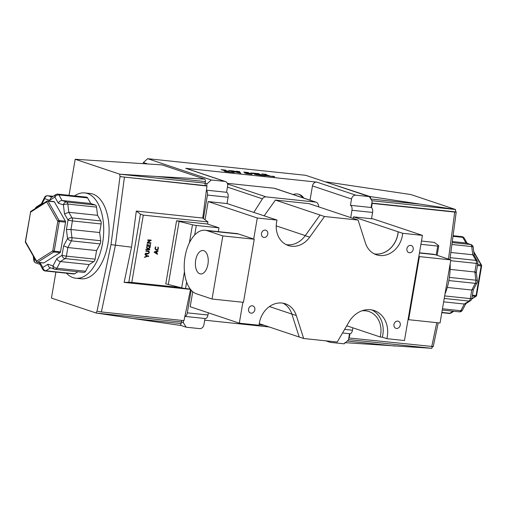 <?xml version="1.0" encoding="UTF-8"?>
<svg xmlns="http://www.w3.org/2000/svg" width="507" height="507" viewBox="0 0 507 507"><rect width="100%" height="100%" fill="white"/><g stroke="black" fill="none" stroke-linecap="round" stroke-linejoin="round"><path stroke-width="0.76" d="M375.294 254.02A22.517 18.822 108.5 0 0 397.875 233.911A22.517 18.822 108.5 0 0 398.147 231.8L398.236 231.813A22.517 18.822 -71.5 0 1 375.294 254.02A22.517 18.822 108.5 0 1 374.255 253.874M346.731 325.767L380.174 336.959A22.517 18.822 108.5 0 0 380.618 334.867A22.517 18.822 108.5 0 0 368.912 311.532A22.517 18.822 108.5 0 0 361.935 310.823M205.177 230.254A32.169 17.365 96 0 1 207.205 230.698L222.833 235.932L212.046 299.022L196.418 293.794A32.169 17.365 96 0 1 185.061 256.637A32.169 17.365 96 0 1 205.177 230.254L236.592 233.556A32.169 17.365 96 0 1 238.62 234L253.69 239.044L257.29 218.016L208.162 201.571L227.016 203.554L228.093 197.248L207.445 195.075A4.29 2.313 -84 0 0 206.406 190.391L206.989 186.025L205.867 185.651L120.755 176.702L206.989 186.025M207.94 264.299A11.775 6.357 96 0 1 200.582 273.951A11.775 6.357 96 0 1 195.683 260.192A11.775 6.357 96 0 1 203.041 250.534A11.775 6.357 96 0 1 207.94 264.299M251.073 313.168A3.752 3.137 -71.5 0 1 250.509 313.047A3.752 3.137 -71.5 0 1 248.633 308.82A3.752 3.137 -71.5 0 1 252.334 305.81A3.752 3.137 -71.5 0 1 252.892 305.93A3.752 3.137 -71.5 0 1 254.774 310.157A3.752 3.137 -71.5 0 1 251.073 313.168M396.487 328.46A3.752 3.137 -71.5 0 1 395.923 328.34A3.752 3.137 -71.5 0 1 394.047 324.112A3.752 3.137 -71.5 0 1 397.742 321.096A3.752 3.137 -71.5 0 1 398.306 321.223A3.752 3.137 -71.5 0 1 400.188 325.443A3.752 3.137 -71.5 0 1 396.487 328.46M409.428 252.746A3.752 3.137 -71.5 0 1 408.864 252.625A3.752 3.137 -71.5 0 1 406.988 248.398A3.752 3.137 -71.5 0 1 410.683 245.382A3.752 3.137 -71.5 0 1 411.247 245.508A3.752 3.137 -71.5 0 1 413.129 249.729A3.752 3.137 -71.5 0 1 409.428 252.746M264.014 237.453A3.752 3.137 -71.5 0 1 263.45 237.333A3.752 3.137 -71.5 0 1 261.574 233.112A3.752 3.137 -71.5 0 1 265.275 230.096A3.752 3.137 -71.5 0 1 265.833 230.216A3.752 3.137 -71.5 0 1 267.715 234.443A3.752 3.137 -71.5 0 1 264.014 237.453M287.241 244.761A22.517 18.822 108.5 0 1 286.094 244.596A22.517 18.822 108.5 0 0 287.241 244.761A22.517 18.822 108.5 0 0 305.239 235.673L320.056 215.025L324.518 216.521L358.088 220.051L308.966 203.611L275.396 200.081L320.056 215.025M257.29 218.016L277.031 220.089A22.517 18.822 108.5 0 0 276.588 222.186A22.517 18.822 108.5 0 0 288.293 245.521A22.517 18.822 108.5 0 0 309.701 237.168L324.518 216.521M358.088 220.051L365.446 243.03A22.517 18.822 108.5 0 0 376.428 254.787A22.517 18.822 108.5 0 0 402.697 233.302L422.445 235.381L404.472 340.539L386.828 338.682A25.122 20.996 108.5 0 0 374.21 310.557A25.122 20.996 108.5 0 0 348.841 322.154L337.237 342.035L303.668 338.505L296.31 315.525A22.517 18.822 108.5 0 0 285.327 303.769A22.517 18.822 108.5 0 0 259.331 323.136A22.517 18.822 108.5 0 0 259.058 325.247L239.31 323.174L190.188 306.729L192.755 291.696M293.217 194.542A11.794 9.855 -71.5 0 1 297.368 193.978A11.794 9.855 -71.5 0 1 299.136 194.358A11.794 9.855 -71.5 0 1 303.75 198.066M444.975 294.142A42.886 23.151 -84 0 0 449.069 279.477A42.886 23.151 -84 0 0 450.159 263.811M74.592 195.898A42.886 23.151 96 0 1 84.745 192.92L90.132 193.484A42.886 23.151 96 0 1 107.978 243.613A42.886 23.151 96 0 1 81.164 278.793L75.777 278.229A42.886 23.151 96 0 1 66.461 273.203M84.745 192.92A42.886 23.151 96 0 1 102.591 243.049A42.886 23.151 96 0 1 75.777 278.229M124.405 177.342L115.374 245.47L101.4 311.944L183.978 320.627L190.543 289.402M181.113 323.561A2.142 1.16 96 0 1 179.776 325.323A2.142 1.16 96 0 1 179.643 325.291L132.39 318.44L181.113 323.561L181.386 321.983L183.287 322.617L186.158 327.205L199.619 328.618A4.29 3.587 108.5 0 0 203.928 324.791L204.999 318.51M162.006 164.889A2.142 1.16 96 0 1 162.063 164.895A2.142 1.16 96 0 1 162.202 164.921L204.625 179.123A2.142 1.16 96 0 1 205.379 181.601L156.657 176.474L204.625 179.123M371.092 207.49A4.29 2.313 96 0 1 371.568 207.756A4.29 2.313 96 0 1 372.607 212.439L351.959 210.272A4.29 2.313 -84 0 0 350.445 205.316L371.092 207.49L372.17 201.178L369.299 196.596L305.664 175.295L147.683 158.685L211.318 179.985L207.008 183.813L205.113 183.179L205.379 181.601M190.264 289.047L185.53 288.546A3.219 0.323 -170.3 0 1 181.683 287.856L165.789 283.857L176.575 220.76L207.572 224.024L207.933 221.92L202.743 218.042L206.406 190.391M207.572 224.024L218.961 227.833L218.314 231.636M158.216 247.283A1.325 1.103 -71.5 0 1 158.292 247.289L158.304 249.279L156.492 250.128L154.965 248.874L155.319 247.239L155.883 247.099L155.37 248.177L155.586 249.102L156.568 249.545L157.639 249.33L158.216 247.283M155.326 246.96L155.883 247.143M154.952 248.81L156.15 249.457M157.956 250.731L158.038 251.231L157.043 251.554L156.752 253.259L157.576 253.715L157.455 254.241L154.28 252.385L154.375 251.852L157.956 250.731L158.038 251.231L156.448 251.592M157.398 250.547L157.481 251.041M151.162 240.223L147.911 242.511L150.883 242.815L150.794 243.335L147.455 242.999L147.594 242.131L150.623 240.717L147.81 240.426L147.873 239.887L150.693 240.065M147.759 240.293L150.623 240.711M150.471 244.235A0.856 0.716 -71.5 0 1 150.554 244.247L150.243 246.472L146.948 246.193L147.188 243.937L147.518 244.006L147.245 245.667L148.348 245.781L148.957 244.437L148.722 245.825L149.977 245.952L150.471 244.235M149.014 247.91L149.559 247.061L150.116 247.251L150.04 247.803L147.962 249.191L149.755 249.393L149.666 249.913L146.212 249.552L146.301 249.026L147.905 249.184L146.555 247.511L146.719 246.972M146.656 246.966L148.006 248.588L150.116 247.251M148.209 250.889C151.194 252.347 147.398 255.236 145.49 253.747L145.623 253.215L148.19 253.411L148.9 252.537L148.519 251.548L145.965 251.212L146.016 250.673L148.545 250.959M148.247 250.895L148.76 251.738M148.336 253.367L147.746 253.76L145.471 253.627M147.296 255.832L148.627 255.984L148.538 256.51L147.201 256.384L144.856 257.353L146.808 256.054L145.287 254.958L145.363 254.419L147.296 255.832L144.863 254.222M182.14 320.437A2.142 1.16 -84 0 0 181.386 321.983L96.115 313.015A2.142 1.16 96 0 1 96.964 311.393L111.001 244.628L120.077 176.195L120.755 176.702M97.743 311.304L101.4 311.944M120.077 176.195A2.142 1.16 96 0 1 119.842 174.212L205.113 183.179A2.142 1.16 -84 0 0 205.867 185.651M69.022 195.309L75.182 159.261L162.063 164.895M176.575 220.76L192.47 224.766A3.219 0.323 9.7 0 0 196.31 225.45L194.688 234.975M143.304 215.126L131.801 282.424L128.822 282.266L140.464 214.15L143.304 215.126L207.933 221.92M140.464 214.15L136.32 211.058L131.528 247.169L111.001 244.628M131.801 282.424L180.511 287.545M218.961 227.833L196.31 225.45M156.403 253.082L156.65 251.662L154.787 252.194L156.403 253.082L154.318 252.061M156.207 253.018L157.018 253.525L156.891 254.051M156.65 251.662L154.337 251.973M154.324 252.036L154.787 252.194L154.324 252.042M156.194 253.069L156.752 253.259M157.018 253.525L157.576 253.715M156.486 251.371L157.043 251.554M157.404 251.104L157.962 251.295M157.785 247.118L158.342 247.308M157.823 247.143L158.38 247.334M157.544 249.387L155.738 249.913M155.294 246.884L155.852 247.067M155.326 246.915L155.883 247.099M55.897 272.094L51.454 298.072L96.115 313.015L132.39 318.44M75.182 159.261L119.842 174.212L156.657 176.474M53.786 201.634A1.071 0.577 96 0 1 54.021 201.571A1.071 0.577 96 0 1 54.344 201.824L65.435 221.198A1.071 0.577 96 0 1 65.561 222.199L60.491 251.833A1.071 0.577 96 0 1 60.06 252.651L43.906 262.905A1.071 0.577 96 0 1 43.665 262.968L37.385 262.309A1.071 0.577 -84 0 0 37.619 262.246L43.906 262.905M58.394 203.225L63.407 204.904A3.219 1.065 173 0 1 67.818 204.093L68.825 212.294L72.038 217.915L100.766 220.932L97.547 215.317L68.825 212.294L64.509 213.91L63.407 204.904A3.219 2.687 108.5 0 1 66.639 202.033L95.36 205.05A3.219 1.736 96 0 1 96.539 207.116L67.818 204.093A3.219 1.736 -84 0 0 66.639 202.033L62.076 200.506C60.39 200.525 59.161 201.431 58.394 203.225L54.864 197.058A3.219 2.167 150.2 0 1 58.863 194.891A3.219 1.736 -84 0 0 57.893 194.143L86.615 197.16A3.219 1.736 96 0 1 87.584 197.907L58.863 194.891L62.076 200.506L90.797 203.522L87.584 197.907M95.36 205.05L90.797 203.522M97.547 215.317L96.539 207.116M100.766 220.932A3.219 1.736 96 0 1 101.134 223.948L72.412 220.925L70.942 229.513L99.664 232.536L101.134 223.948M40.021 262.588L42.829 267.481L47.969 264.217L52.981 265.896L56.879 258.564L62.025 255.294L63.635 245.857L67.539 238.524L66.43 229.519L70.942 229.513L71.95 237.72L100.678 240.736L99.664 232.536M100.678 240.736A3.219 1.736 96 0 1 100.133 243.892L71.411 240.876L67.862 247.549L66.392 256.136L95.113 259.159L96.584 250.572L100.133 243.892M95.113 259.159A3.219 1.736 96 0 1 93.814 261.612L65.086 258.589L60.403 261.561L89.131 264.584L93.814 261.612M56.879 258.564C57.551 260.218 58.73 261.219 60.403 261.561L56.854 268.241L85.575 271.258L89.131 264.584M85.575 271.258A3.219 1.736 96 0 1 84.061 272.398L55.333 269.375A3.219 1.736 -84 0 0 56.854 268.241A3.219 1.622 28 0 1 52.981 265.896A3.219 2.687 108.5 0 0 54.648 269.23A3.219 2.687 108.5 0 0 55.13 269.331A3.219 1.736 -84 0 0 55.333 269.375A3.219 3.219 0 0 1 54.648 269.23L50.085 267.696M50.516 267.842L45.89 270.776L74.611 273.799L77.85 271.746M74.611 273.799A3.219 1.736 96 0 1 73.908 273.989L45.18 270.966A3.219 1.736 -84 0 0 45.89 270.776A3.219 2.491 57.6 0 1 42.829 267.481A3.219 2.167 150.2 0 0 42.727 269.363A3.219 3.219 0 0 0 45.18 270.966M96.584 250.572L67.862 247.549L63.635 245.857M136.32 211.058L202.743 218.042M131.528 247.169L124.126 282.399L190.524 289.383M124.126 282.399L128.822 282.266M53.159 196.323L47.943 195.772A3.219 1.736 -84 0 0 47.74 195.727A3.219 3.219 0 0 0 44.565 197.419L40.687 205.113M39.121 262.493L42.727 269.363M57.893 194.143A3.219 3.219 0 0 0 55.833 194.625L51.08 197.641L49.718 200.322L44.711 198.649L41.568 204.555M47.969 264.217C48.089 266.232 48.957 267.423 50.573 267.804M150.326 242.631L150.192 243.164L147.341 242.859M150.763 240.179L147.353 242.314M150.237 243.151L150.794 243.335M147.423 242.346L147.911 242.511L147.423 242.34M150.769 240.21L151.327 240.394M149.787 245.933L149.527 246.339L146.796 246.047M148.361 245.705L148.722 245.825M146.865 245.54L147.245 245.667M146.555 247.251L148.006 248.588L147.632 248.848M149.197 249.203L149.109 249.729L145.655 249.362M149.109 249.729L149.666 249.913M149.483 247.619L150.04 247.803M148.393 251.491L145.908 251.073M148.069 255.801L147.981 256.32L146.643 256.2L144.356 257.188M146.643 256.2L147.201 256.384M147.981 256.32L148.538 256.51M207.008 183.813L206.653 185.917M183.629 320.589L183.287 322.617M184.871 316.368A4.29 2.313 -84 0 0 187.311 312.851L191.19 290.169M203.434 218.555L207.445 195.075M147.169 163.78L143.373 162.513L147.683 158.685M143.202 163.514L143.373 162.513M370.585 198.643A2.142 1.16 -84 0 0 369.787 196.488L326.197 182.171M344.614 329.392L352.473 330.215A4.29 2.313 96 0 1 350.033 333.739L349.139 337.998L348.803 337.884L349.519 333.707M350.033 333.739A4.29 2.313 96 0 1 349.792 333.733L342.529 332.972M371.808 203.282L372.144 203.396L371.568 207.756M436.197 255.008L437.718 246.079L420.918 244.317M437.718 246.079L438.466 245.489L438.751 245.882L437.135 255.319M421.475 241.047L434.322 242.397L438.466 245.489M326.242 181.918L410.885 194.561L455.546 209.511A2.142 1.16 -84 0 0 455.78 211.495L456.148 211.97L371.84 203.104M371.878 200.709L455.546 209.511L369.787 196.488M432.604 346.744A2.142 1.16 -84 0 0 431.818 348.315L344.798 342.656M433.136 346.573L349.139 337.998M452.314 241.541L466.003 242.98L462.783 237.358L453.005 236.332M450.134 269.388L474.869 271.986L476.333 263.399A3.219 0.323 -170.3 0 0 477.828 263.38A3.219 3.219 0 0 0 477.455 261.238L474.153 255.477L472.752 254.768L450.862 252.467M444.671 295.917L470.319 298.61L471.783 290.023L447.263 287.444M443.657 301.861L464.33 304.035L465.616 303.782L470.363 300.765A3.219 3.219 0 0 0 471.814 298.591A3.219 0.323 9.7 0 1 470.319 298.61A3.219 1.736 96 0 1 469.013 301.063L444.233 298.458M448.492 259.121L454.728 212.078L372.144 203.396M454.728 212.078L456.218 212.059L449.918 259.597M450.172 257.676L475.965 260.389L472.752 254.768L471.738 246.567A3.219 1.065 173 0 1 473.215 247.264A3.219 3.219 0 0 0 471.041 244.608L466.003 242.98L470.559 244.507A3.219 1.736 96 0 1 471.738 246.567L451.921 244.482M477.828 263.38L476.295 272.341L477.347 280.891A3.219 1.065 173 0 0 475.877 280.194L474.869 271.986C476.377 272.177 476.669 272.367 475.737 272.557M448.872 280.561L475.338 283.343L471.783 290.023L473.348 289.617M353.297 218.447A22.517 18.822 108.5 0 0 353.487 216.857L373.323 218.942L422.445 235.381M328.485 341.116A4.29 3.587 108.5 0 0 330.025 342.257A4.29 3.587 108.5 0 0 330.672 342.396L344.133 343.816L348.442 339.988L348.803 337.884M371.53 218.751L372.607 212.439M352.473 330.215L352.885 327.826M264.223 325.304L259.109 324.765M264.204 215.779L275.396 200.081M351.959 210.272L350.711 217.579M318.852 206.919L318.295 204.708A4.29 3.587 108.5 0 0 316.127 202.211A4.29 3.587 108.5 0 0 315.487 202.071L266.029 196.874A4.29 3.587 108.5 0 0 262.436 198.833L253.88 212.319M224.189 171.176L228.72 171.848L221.09 169.642L225.577 170.111L224.626 170.479M232.707 172.101L234.158 172.519L225.552 171.613L224.202 171.119M238.797 172.095L235.254 171.721L239.634 172.792L238.797 172.095M232.542 170.891L231.921 171.132M238.67 172.082L236.243 171.233L239.76 171.645C238.113 171.784 240.73 172.779 240.825 173.255L228.549 170.466L232.548 170.846M232.732 170.903L238.683 171.993M251.314 174.319L248.607 173.299L246.275 173.121L246.161 173.552M248.607 173.299C243.328 172.494 248.259 174.116 251.333 174.212M255.065 174.395L255.135 173.99L250.743 172.957L258.849 173.609L257.911 173.983M265.205 175.783L265.395 175.802C262.601 175.675 251.776 174.193 255.135 173.99L254.267 174.053M259.476 174.509C252.86 173.527 257.733 175.162 261.954 175.333L258.773 174.421L256.384 174.199L255.908 174.598M259.033 173.673C256.485 173.514 261.834 174.801 262.734 175.257L265.212 175.739M264.831 175.447L269.356 176.125L261.732 173.914L266.219 174.383L265.262 174.75M266.403 174.446C263.989 174.332 269.787 175.771 270.858 176.284L273.368 176.284L274.794 176.791L264.838 175.39M230.197 172.101L232.726 172.012M232.764 172.367L232.428 171.981M239.76 171.645L239.031 171.67L238.854 172.716M248.329 173.261L243.772 172.025L248.449 172.557L247.378 172.507L247.315 172.868M248.449 172.557C245.882 172.399 251.257 173.686 252.15 174.142L246.586 173.641L244.551 172.893L248.335 173.21M259.007 174.452L256.339 173.457L252.663 173.128L252.467 173.546M256.339 173.457C248.924 172.355 254.495 174.129 259.02 174.357M206.438 190.176L226.578 192.292L227.656 185.98A4.29 3.587 108.5 0 0 225.425 181.538A4.29 3.587 108.5 0 0 224.785 181.398L185.708 168.318L316.761 182.102L355.838 195.176A4.29 3.587 108.5 0 0 351.528 199.01L350.445 205.316M369.299 196.596L355.838 195.176M224.785 181.398L211.318 179.985M273.412 176.645L273.077 176.259M225.761 170.175C223.333 170.054 229.145 171.493 230.216 172.006M351.528 199.01L312.451 185.93A4.29 3.587 -71.5 0 1 316.761 182.102M315.487 202.071L274.179 188.243A4.29 3.587 -71.5 0 1 274.819 188.382L316.127 202.211M208.339 312.806L207.959 315.024A4.29 2.313 96 0 1 205.278 318.542L184.871 316.393M186.158 327.205L180.213 325.215M205.05 219.765L208.162 201.571M226.578 192.292A4.29 2.313 96 0 1 228.093 197.248M185.708 168.318A4.29 3.587 -71.5 0 1 186.348 168.457L225.425 181.538M302.635 197.692A11.794 9.855 108.5 0 0 298.566 194.194M204.714 320.183L269.198 326.964M274.179 188.243L227.339 183.319M312.451 185.93L310.018 200.164M303.668 338.505L299.2 337.009L291.842 314.029A22.517 18.822 108.5 0 0 283.039 303.186M386.828 338.682L382.36 337.187L380.174 336.959M353.487 216.857L398.147 231.8M402.697 233.302L398.236 231.813M382.36 337.187A25.122 20.996 108.5 0 0 371.923 309.961M259.254 323.637L299.2 337.009M239.31 323.174L242.885 302.267M277.031 220.089L272.652 218.606A22.517 18.822 108.5 0 0 272.652 218.625L227.016 203.554M253.69 239.044L254.248 239.234L243.468 302.33L212.046 299.022M222.833 235.932L254.248 239.234M408.065 319.505L408.623 319.695L419.409 256.599L418.852 256.415M408.623 319.695L440.044 322.997L450.824 259.901L435.196 254.672A32.169 17.365 -84 0 0 433.168 254.229L419.473 252.79M450.824 259.901L419.409 256.599M207.205 230.698L238.62 234M309.701 237.168L305.239 235.673M179.136 221.223L168.349 284.319M186.639 282.05L185.53 288.546M181.683 287.856L184.453 271.682M189.384 242.84L192.47 224.766M66.43 229.519L68.046 220.082L64.509 213.91M55.833 194.625A3.219 2.491 57.6 0 0 54.864 197.058L49.718 200.322M33.994 257.283L34.286 259.635L35.591 260.078M44.565 197.419A3.219 1.622 28 0 0 44.711 198.649A3.219 2.687 108.5 0 1 47.943 195.772L51.923 197.109M60.06 252.651L53.774 251.992L37.619 262.246A1.071 0.83 57.6 0 1 36.599 261.149L52.753 250.889L57.817 221.261L46.733 201.881L30.572 212.141L25.508 241.769L36.599 261.149A1.071 0.722 150.2 0 0 36.567 261.777A1.071 1.071 0 0 0 37.385 262.309A1.071 0.577 -84 0 1 37.062 262.056M65.561 222.199L59.275 221.54L54.211 251.174L60.491 251.833M54.344 201.824L48.064 201.159L59.154 220.539L65.435 221.198M54.021 201.571L47.74 200.911A1.071 1.071 0 0 0 47.05 201.07A1.071 0.83 57.6 0 0 46.733 201.881A1.071 0.722 150.2 0 1 48.064 201.159A1.071 0.577 -84 0 0 47.74 200.911A1.071 0.577 -84 0 0 47.506 200.975A1.071 0.83 57.6 0 0 47.05 201.07L30.895 211.33A1.071 0.83 57.6 0 0 30.572 212.141L25.35 241.687A1.071 1.071 0 0 0 25.477 242.397L36.567 261.777M25.477 242.397A1.071 0.722 150.2 0 1 25.508 241.769L25.35 241.687M59.154 220.539A1.071 0.722 150.2 0 0 57.817 221.261L59.275 221.54A1.071 0.577 -84 0 0 59.154 220.539M52.753 250.889A1.071 0.83 57.6 0 0 53.774 251.992A1.071 0.577 96 0 0 54.211 251.174L52.753 250.889M41.061 204.004L36.637 206.812A3.219 2.491 57.6 0 0 35.693 208.288M35.959 262.968A3.219 2.687 108.5 0 1 34.286 259.635A3.219 1.065 173 0 0 33.785 260.313A3.219 3.219 0 0 0 35.959 262.968L39.806 264.261M65.086 258.589A3.219 1.736 -84 0 0 66.392 256.136A3.219 0.323 9.7 0 1 62.025 255.294A3.219 2.491 57.6 0 0 65.086 258.589M72.038 217.915A3.219 2.167 150.2 0 0 68.046 220.082A3.219 0.323 -170.3 0 0 72.412 220.925A3.219 1.736 -84 0 0 72.038 217.915M67.539 238.524A3.219 1.622 28 0 0 71.411 240.876A3.219 1.736 96 0 0 71.95 237.72A3.219 1.065 173 0 0 67.539 238.524M419.27 204.087L370.801 198.991M431.818 348.315L348.518 339.557M347.263 341.034L395.004 346.053M431.717 346.68L436.768 322.655M452.174 242.568L470.559 244.507A3.219 2.687 108.5 0 1 471.041 244.608M449.392 277.405L475.877 280.194A3.219 1.736 -84 0 1 475.338 283.343A3.219 1.622 28 0 0 476.992 282.792L473.31 289.719M442.472 308.788L460.774 310.715L464.33 304.035L469.013 301.063A3.219 2.491 57.6 0 0 470.363 300.765M441.851 312.413L449.81 313.25L453.049 311.197M477.455 261.238A3.219 2.167 150.2 0 0 475.965 260.389A3.219 1.736 96 0 1 476.333 263.399L450.691 260.699M477.632 264.54L481.029 264.895L473.836 252.334M472.404 295.144L476.086 295.53L481.149 265.902L477.467 265.516M471.764 298.819L475.648 296.348L472.258 295.993M476.105 296.253A1.071 1.071 0 0 0 476.586 295.524L476.086 295.53A1.071 0.577 96 0 1 475.648 296.348A1.071 0.83 57.6 0 0 476.105 296.253L471.7 299.048M473.747 251.592L481.523 265.18A1.071 0.722 150.2 0 0 481.029 264.895A1.071 0.577 -84 0 1 481.149 265.902L481.65 265.896L476.586 295.524M461.82 236.617A3.219 1.736 96 0 1 462.783 237.358A3.219 2.167 150.2 0 1 464.273 238.214A3.219 3.219 0 0 0 461.82 236.617L453.087 235.698M449.81 313.25A3.219 1.736 96 0 1 449.107 313.44A3.219 3.219 0 0 0 451.167 312.952A3.219 2.491 57.6 0 1 449.81 313.25M460.774 310.715A3.219 1.736 96 0 1 459.26 311.849A3.219 3.219 0 0 0 462.435 310.164A3.219 1.622 28 0 1 460.774 310.715M187.311 312.851L207.959 315.024M262.436 198.833L227.459 187.127M227.586 184.003L266.029 196.874M296.31 315.525L291.842 314.029M435.196 254.672L419.435 253.012M276.226 225.869L305.29 235.597M269.445 306.57L291.861 314.074M30.895 211.33A1.071 1.071 0 0 0 30.414 212.053M36.637 206.812A3.219 3.219 0 0 0 35.3 208.535M33.253 255.991L33.785 260.313M53.191 196.304L47.74 195.727M438.225 322.807L433.212 346.661M481.65 265.896A1.071 1.071 0 0 0 481.523 265.18M441.806 312.673L449.107 313.44M464.273 238.214L467.194 243.322M453.809 311.279L451.167 312.952M442.25 310.062L459.26 311.849M473.215 247.264L474.241 255.636M465.939 303.579L462.435 310.164M473.335 289.668L471.814 298.591M476.992 282.792A3.219 3.219 0 0 0 477.347 280.891M330.025 342.257L325.735 340.824"/></g></svg>
